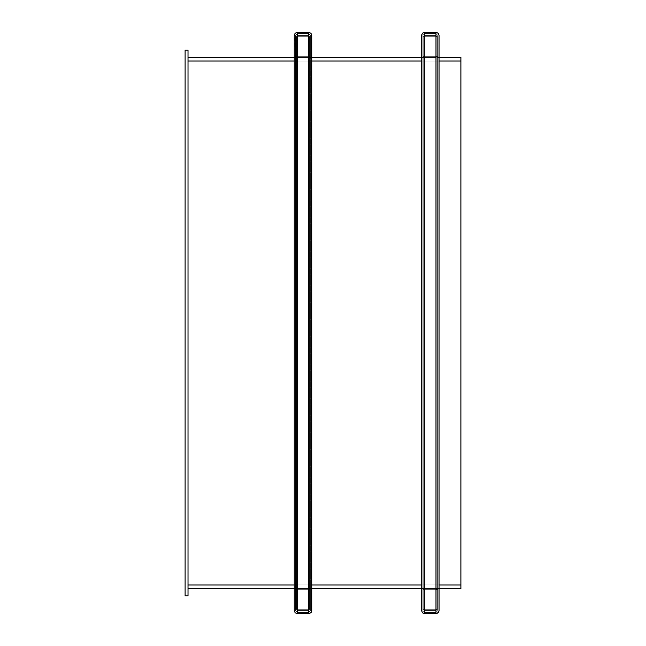 <?xml version="1.0" encoding="UTF-8"?>
<svg xmlns="http://www.w3.org/2000/svg" width="646" height="646" viewBox="0 0 646 646"><rect width="100%" height="100%" fill="white"/><g stroke="black" fill="none" stroke-linecap="round" stroke-linejoin="round"><path stroke-width="0.48" stroke-dasharray="3.23 2.42" d="M185.111 595.87L185.111 50.13L188.018 50.13L188.018 595.87L185.111 595.87M188.018 588.595L188.018 584.961L460.889 584.961L460.889 61.039L460.889 584.961L188.018 584.961L188.018 61.039L460.889 61.039L188.018 61.039L460.889 61.039L460.889 588.595L188.018 588.595L188.018 57.405L460.889 57.405L460.889 61.039L188.018 61.039L188.018 57.405M294.261 610.607L294.261 35.393L294.261 57.405L295.529 57.405L294.261 57.405L294.56 34.052L297.007 32.316L308.626 32.3L296.659 32.381L294.931 33.463L294.261 35.393L294.261 588.595L311.719 588.595L310.451 588.595L310.451 610.607L308.626 612.424L297.354 612.424L295.529 610.607L295.529 588.595L294.261 588.595L294.261 610.607L294.261 588.595L295.529 588.595L295.529 610.607L297.354 612.424L308.626 612.424L310.451 610.607L310.451 588.595L311.719 588.595L311.719 35.393L310.815 33.204L308.626 32.3L310.815 33.204L311.719 35.393L311.719 57.405L310.451 57.405L311.719 57.405L311.719 35.393L311.719 57.405L310.451 57.405L310.451 35.393L310.451 57.405L311.719 57.405L311.719 610.607L311.719 588.595L310.451 588.595L310.451 610.607L308.626 612.424L297.354 612.424L295.529 610.607L295.529 588.595L294.261 588.595L294.277 610.955L295.165 612.796L297.354 613.7L295.165 612.796L294.277 610.955L294.261 588.595L295.529 588.595L295.529 610.607L297.354 612.424L308.626 612.424L310.451 610.607L310.451 588.595L311.719 588.595L311.719 610.607L310.815 612.796L308.626 613.7L310.815 612.796L311.719 610.607L311.719 35.393M421.596 610.607L421.596 35.393L421.596 57.405L422.872 57.405L421.596 57.405L421.903 34.052L424.341 32.316L435.969 32.3L424.002 32.381L422.274 33.463L421.596 35.393L421.596 588.595L439.062 588.595L437.786 588.595L437.786 610.607L435.969 612.424L424.688 612.424L422.872 610.607L422.872 588.595L421.596 588.595L421.596 610.607L421.596 588.595L422.872 588.595L422.872 610.607L424.688 612.424L435.969 612.424L437.786 610.607L437.786 588.595L439.062 588.595L439.062 35.393L438.158 33.204L435.969 32.3L438.158 33.204L439.062 35.393L439.062 57.405L437.786 57.405L439.062 57.405L439.062 35.393L439.062 57.405L437.786 57.405L437.786 35.393L437.786 57.405L439.062 57.405L439.062 610.607L439.062 588.595L437.786 588.595L437.786 610.607L435.969 612.424L424.688 612.424L422.872 610.607L422.872 588.595L421.596 588.595L421.62 610.955L422.5 612.796L424.688 613.7L422.5 612.796L421.62 610.955L421.596 588.595L422.872 588.595L422.872 610.607L424.688 612.424L435.969 612.424L437.786 610.607L437.786 588.595L439.062 588.595L439.062 610.607L438.158 612.796L435.969 613.7L438.158 612.796L439.062 610.607L439.062 35.393M294.261 584.961L311.719 584.961L294.261 584.961M421.596 584.961L439.062 584.961L421.596 584.961M294.261 61.039L311.719 61.039L294.261 61.039M421.596 61.039L439.062 61.039L421.596 61.039M294.261 588.595L294.261 57.405L295.529 57.405L295.529 35.393L295.529 57.405L294.261 57.405L311.719 57.405M421.596 588.595L421.596 57.405L422.872 57.405L422.872 35.393L422.872 57.405L421.596 57.405L439.062 57.405M460.889 584.961L188.018 584.961L188.018 61.039L188.018 584.961L460.889 584.961M297.168 588.595L295.715 590.048L295.715 608.968L297.168 610.422L295.715 608.968L295.715 590.048L297.168 588.595L308.812 588.595L297.168 588.595L295.715 590.048L295.715 608.968L297.168 610.422L308.812 610.422L310.266 608.968L310.266 590.048L308.812 588.595L310.266 590.048L310.266 608.968L308.812 610.422L297.168 610.422L295.715 608.968L295.715 590.048L297.168 588.595L308.812 588.595L297.168 588.595L297.168 57.405L295.715 55.952L295.715 37.032L297.168 35.578L295.715 37.032L295.715 55.952L297.168 57.405L308.812 57.405L297.168 57.405L308.812 57.405L310.266 55.952L308.812 57.405L310.266 55.952L310.266 37.032L310.266 55.952L310.266 37.032L308.812 35.578L310.266 37.032L308.812 35.578L297.168 35.578L295.715 37.032L295.715 55.952L297.168 57.405L295.715 55.952L295.715 590.048L295.715 37.032L295.715 608.968L295.715 37.032L297.168 35.578L308.812 35.578L297.168 35.578L308.812 35.578L310.266 37.032L310.266 608.968L310.266 590.048L308.812 588.595L310.266 590.048L310.266 608.968L308.812 610.422L297.168 610.422L308.812 610.422L310.266 608.968L310.266 37.032L310.266 590.048L310.266 55.952L308.812 57.405L297.168 57.405L297.168 588.595M308.812 609.695L297.168 609.695L296.441 608.968L296.441 590.048L297.168 589.322L308.812 589.322L309.539 590.048L309.539 608.968L308.812 609.695L309.539 608.968L309.539 590.048L308.812 589.322L297.168 589.322L296.441 590.048L296.441 608.968L297.168 609.695L308.812 609.695L297.168 609.695L296.441 608.968L296.441 590.048L297.168 589.322L308.812 589.322L309.539 590.048L309.539 608.968L308.812 609.695L309.539 608.968L309.539 590.048L308.812 589.322L297.168 589.322L296.441 590.048L296.441 608.968L297.168 609.695L308.812 609.695L308.812 36.305L297.168 36.305L296.441 37.032L296.441 55.952L297.168 56.678L308.812 56.678L309.539 55.952L309.539 37.032L308.812 36.305L309.539 37.032L309.539 55.952L308.812 56.678L297.168 56.678L296.441 55.952L296.441 37.032L297.168 36.305L308.812 36.305L309.539 37.032L309.539 55.952L308.812 56.678L297.168 56.678L296.441 55.952L296.441 37.032L297.168 36.305L308.812 36.305L297.168 36.305L296.441 37.032L296.441 608.968L296.441 37.032L296.441 590.048L296.441 55.952L297.168 56.678L308.812 56.678L309.539 55.952L309.539 590.048L309.539 37.032L309.539 608.968L309.539 37.032L308.812 36.305L308.812 609.695M424.511 588.595L423.049 590.048L423.049 608.968L424.511 610.422L423.049 608.968L423.049 590.048L424.511 588.595L436.155 588.595L424.511 588.595L423.049 590.048L423.049 608.968L424.511 610.422L436.155 610.422L437.608 608.968L437.608 590.048L436.155 588.595L437.608 590.048L437.608 608.968L436.155 610.422L424.511 610.422L423.049 608.968L423.049 590.048L424.511 588.595L436.155 588.595L424.511 588.595L424.511 57.405L423.049 55.952L423.049 37.032L424.511 35.578L423.049 37.032L423.049 55.952L424.511 57.405L436.155 57.405L424.511 57.405L436.155 57.405L437.608 55.952L436.155 57.405L437.608 55.952L437.608 37.032L437.608 55.952L437.608 37.032L436.155 35.578L437.608 37.032L436.155 35.578L424.511 35.578L423.049 37.032L423.049 55.952L424.511 57.405L423.049 55.952L423.049 590.048L423.049 37.032L423.049 608.968L423.049 37.032L424.511 35.578L436.155 35.578L424.511 35.578L436.155 35.578L437.608 37.032L437.608 608.968L437.608 590.048L436.155 588.595L437.608 590.048L437.608 608.968L436.155 610.422L424.511 610.422L436.155 610.422L437.608 608.968L437.608 37.032L437.608 590.048L437.608 55.952L436.155 57.405L424.511 57.405L424.511 588.595M436.155 609.695L424.511 609.695L423.784 608.968L423.784 590.048L424.511 589.322L436.155 589.322L436.882 590.048L436.882 608.968L436.155 609.695L436.882 608.968L436.882 590.048L436.155 589.322L424.511 589.322L423.784 590.048L423.784 608.968L424.511 609.695L436.155 609.695L424.511 609.695L423.784 608.968L423.784 590.048L424.511 589.322L436.155 589.322L436.882 590.048L436.882 608.968L436.155 609.695L436.882 608.968L436.882 590.048L436.155 589.322L424.511 589.322L423.784 590.048L423.784 608.968L424.511 609.695L436.155 609.695L436.155 36.305L424.511 36.305L423.784 37.032L423.784 55.952L424.511 56.678L436.155 56.678L436.882 55.952L436.882 37.032L436.155 36.305L436.882 37.032L436.882 55.952L436.155 56.678L424.511 56.678L423.784 55.952L423.784 37.032L424.511 36.305L436.155 36.305L436.882 37.032L436.882 55.952L436.155 56.678L424.511 56.678L423.784 55.952L423.784 37.032L424.511 36.305L436.155 36.305L424.511 36.305L423.784 37.032L423.784 608.968L423.784 37.032L423.784 590.048L423.784 55.952L424.511 56.678L436.155 56.678L436.882 55.952L436.882 590.048L436.882 37.032L436.882 608.968L436.882 37.032L436.155 36.305L436.155 609.695M308.626 33.576L310.451 35.393L308.626 33.576L297.354 33.576L308.626 33.576L310.451 35.393L310.451 610.607L310.451 35.393L308.626 33.576L297.354 33.576L295.529 35.393L297.354 33.576L308.626 33.576L308.626 612.424L308.626 33.576M295.529 57.405L295.529 35.393L297.354 33.576L295.529 35.393L295.529 610.607L295.529 57.405M308.626 613.7L297.354 613.7L308.626 613.7L308.626 32.3M435.969 33.576L437.786 35.393L435.969 33.576L424.688 33.576L435.969 33.576L437.786 35.393L437.786 610.607L437.786 35.393L435.969 33.576L424.688 33.576L422.872 35.393L424.688 33.576L435.969 33.576L435.969 612.424L435.969 33.576M422.872 57.405L422.872 35.393L424.688 33.576L422.872 35.393L422.872 610.607L422.872 57.405M435.969 613.7L424.688 613.7L435.969 613.7L435.969 32.3M297.168 36.305L297.168 609.695L297.168 36.305M297.168 56.678L297.168 589.322L297.168 56.678M297.168 35.578L297.168 610.422L297.168 35.578M308.812 35.578L308.812 610.422L308.812 35.578M308.812 56.678L308.812 589.322L308.812 56.678M308.812 57.405L308.812 588.595L308.812 57.405M424.511 36.305L424.511 609.695L424.511 36.305M424.511 56.678L424.511 589.322L424.511 56.678M424.511 35.578L424.511 610.422L424.511 35.578M436.155 35.578L436.155 610.422L436.155 35.578M436.155 56.678L436.155 589.322L436.155 56.678M436.155 57.405L436.155 588.595L436.155 57.405M297.354 33.576L297.354 612.424L297.354 33.576M297.354 613.7L297.354 32.3M424.688 33.576L424.688 612.424L424.688 33.576M424.688 613.7L424.688 32.3"/><path stroke-width="0.97" d="M185.111 595.87L188.018 595.87L188.018 50.13L185.111 50.13L185.111 595.87M439.062 35.393L438.384 33.463L436.656 32.381L424.688 32.3L436.656 32.381L438.384 33.463L439.062 35.393L439.062 610.607L438.384 612.537L436.656 613.619L424.688 613.7L436.316 613.684L438.586 612.255L439.062 610.607L439.062 588.595L460.889 588.595L460.889 57.405L439.062 57.405M188.018 588.595L294.261 588.595M311.719 35.393L311.049 33.463L309.313 32.381L297.354 32.3L309.313 32.381L311.049 33.463L311.719 35.393L311.719 610.607L311.049 612.537L309.313 613.619L297.354 613.7L308.974 613.684L311.251 612.255L311.719 610.607L311.719 588.595L421.596 588.595M188.018 584.961L294.261 584.961L188.018 584.961M311.719 584.961L421.596 584.961L311.719 584.961M439.062 584.961L460.889 584.961L439.062 584.961M188.018 61.039L294.261 61.039L188.018 61.039M311.719 61.039L421.596 61.039L311.719 61.039M439.062 61.039L460.889 61.039L439.062 61.039M188.018 57.405L294.261 57.405L294.277 35.045L295.165 33.204L297.354 32.3L295.165 33.204L294.261 35.393L294.261 610.607L295.165 612.796L297.354 613.7L295.165 612.796L294.261 610.607M311.719 57.405L421.596 57.405L421.62 35.045L422.5 33.204L424.688 32.3L422.5 33.204L421.596 35.393L421.596 610.607L422.5 612.796L424.688 613.7L422.5 612.796L421.596 610.607M308.626 32.3L308.626 613.7M297.354 32.3L297.354 613.7M435.969 32.3L435.969 613.7M424.688 32.3L424.688 613.7"/></g></svg>

